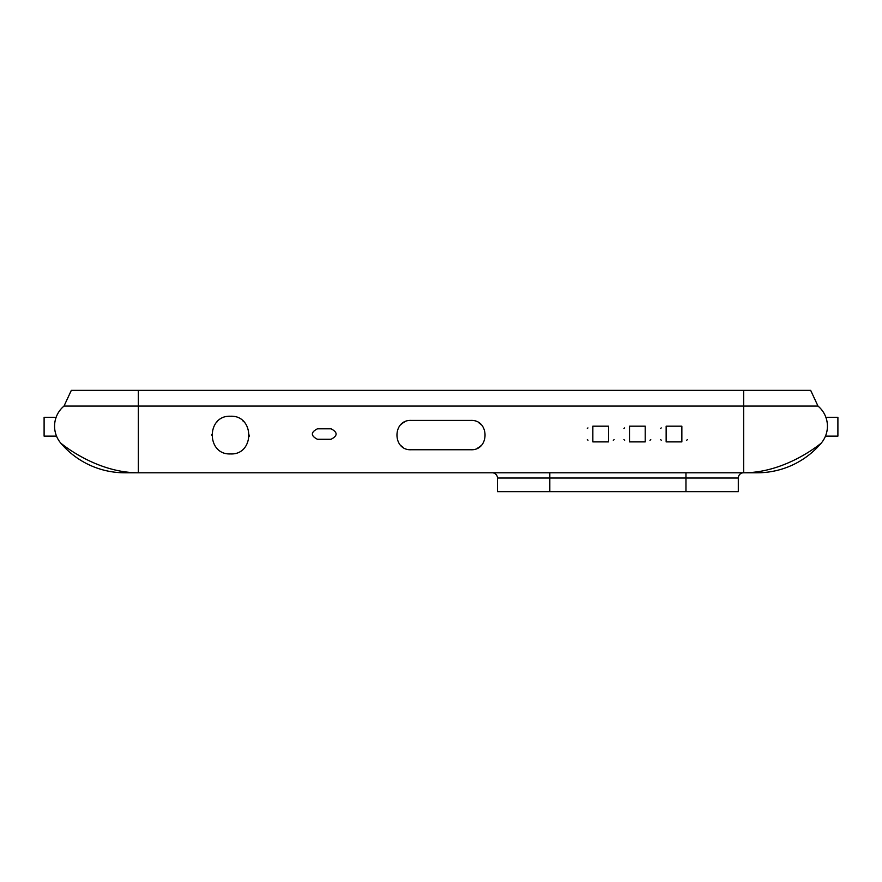 <?xml version="1.0" encoding="UTF-8"?>
<svg xmlns="http://www.w3.org/2000/svg" width="882" height="882" viewBox="0 0 882 882"><rect width="100%" height="100%" fill="white"/><g stroke="black" fill="none" stroke-linecap="round" stroke-linejoin="round"><path stroke-width="1.32" d="M230.511 453.932C254.81 455.101 254.788 415.124 230.544 416.238C206.212 415.058 206.19 455.068 230.511 453.932A18.853 18.853 0 0 1 230.334 453.932M743.647 390.362L71.332 390.362L64.011 406.073L817.989 406.073A26.184 26.184 0 0 1 826.699 420.053A26.184 26.184 0 0 0 817.989 406.073L810.668 390.362L743.647 390.362L743.647 472.785L757.263 472.785A83.779 83.779 0 0 0 821.241 443.106A26.184 26.184 0 0 0 817.989 406.073A26.184 26.184 0 0 1 821.241 443.106A83.779 83.779 0 0 1 757.263 472.785A83.779 83.779 0 0 0 821.241 443.106A83.779 83.779 0 0 1 757.263 472.785M138.353 390.362L138.353 472.785L124.737 472.785A83.779 83.779 0 0 1 60.759 443.106A26.184 26.184 0 0 1 64.011 406.073A26.184 26.184 0 0 0 55.301 420.053A26.184 26.184 0 0 1 64.011 406.073A26.184 26.184 0 0 0 60.759 443.106C60.759 443.106 95.642 472.785 138.353 472.785L743.647 472.785C786.358 472.785 821.241 443.106 821.241 443.106A26.184 26.184 0 0 0 826.423 433.382A26.184 26.184 0 0 1 821.241 443.106M317.432 428.806L331.037 428.806C337.795 432.29 337.795 435.774 331.037 439.28L317.432 439.28C310.673 435.785 310.673 432.29 317.432 428.806M592.847 426.182L608.558 426.182L608.558 441.893L592.847 441.893L592.847 426.182M629.505 426.182L645.205 426.182L645.205 441.893L629.505 441.893L629.505 426.182M666.153 426.182L681.863 426.182L681.863 441.893L666.153 441.893L666.153 426.182M411.155 420.427L470.845 420.427C489.753 419.534 489.764 450.614 470.845 449.754L411.155 449.754C392.247 450.636 392.236 419.556 411.155 420.427M60.759 443.106A83.779 83.779 0 0 0 124.737 472.785A83.779 83.779 0 0 1 60.759 443.106A26.184 26.184 0 0 1 55.577 433.382A26.184 26.184 0 0 0 60.759 443.106A83.779 83.779 0 0 0 124.737 472.785M497.448 491.638L497.448 478.022L497.448 491.638L738.311 491.638L738.311 478.022L497.448 478.022A5.237 5.237 0 0 0 492.211 472.785A5.237 5.237 0 0 1 497.448 478.022A5.237 5.237 0 0 0 492.211 472.785M743.548 472.785A5.237 5.237 0 0 0 738.311 478.022M587.996 440.217A7.85 7.85 0 0 1 587.291 439.589M587.291 428.487A7.85 7.85 0 0 1 587.941 427.913M614.115 439.589A7.85 7.85 0 0 1 613.31 440.294M624.654 440.217A7.85 7.85 0 0 1 623.949 439.589M623.949 428.487A7.85 7.85 0 0 1 624.588 427.913M650.773 439.589A7.85 7.85 0 0 1 649.968 440.294M661.302 440.217A7.85 7.85 0 0 1 660.596 439.589M660.596 428.487A7.85 7.85 0 0 1 661.246 427.913M687.42 439.589A7.85 7.85 0 0 1 686.615 440.294M403.107 447.35A14.663 14.663 0 0 1 400.792 445.454M400.781 424.727A14.663 14.663 0 0 1 404.154 422.202M478.893 422.831A14.663 14.663 0 0 1 481.208 424.716M481.219 445.454A14.663 14.663 0 0 1 477.846 447.968M249.33 436.171A18.853 18.853 0 0 0 249.352 435.113M243.84 421.761A18.853 18.853 0 0 0 242.693 420.714M231.9 416.293A18.853 18.853 0 0 0 230.544 416.238M217.192 421.739A18.853 18.853 0 0 0 216.619 422.335M211.669 434.418A18.853 18.853 0 0 0 211.658 435.058M825.861 417.285L837.9 417.285L837.9 436.138L825.464 436.138M56.536 436.138L44.1 436.138L44.1 417.285L56.139 417.285M685.953 491.638L685.953 472.785M549.817 491.638L549.817 472.785"/></g></svg>
